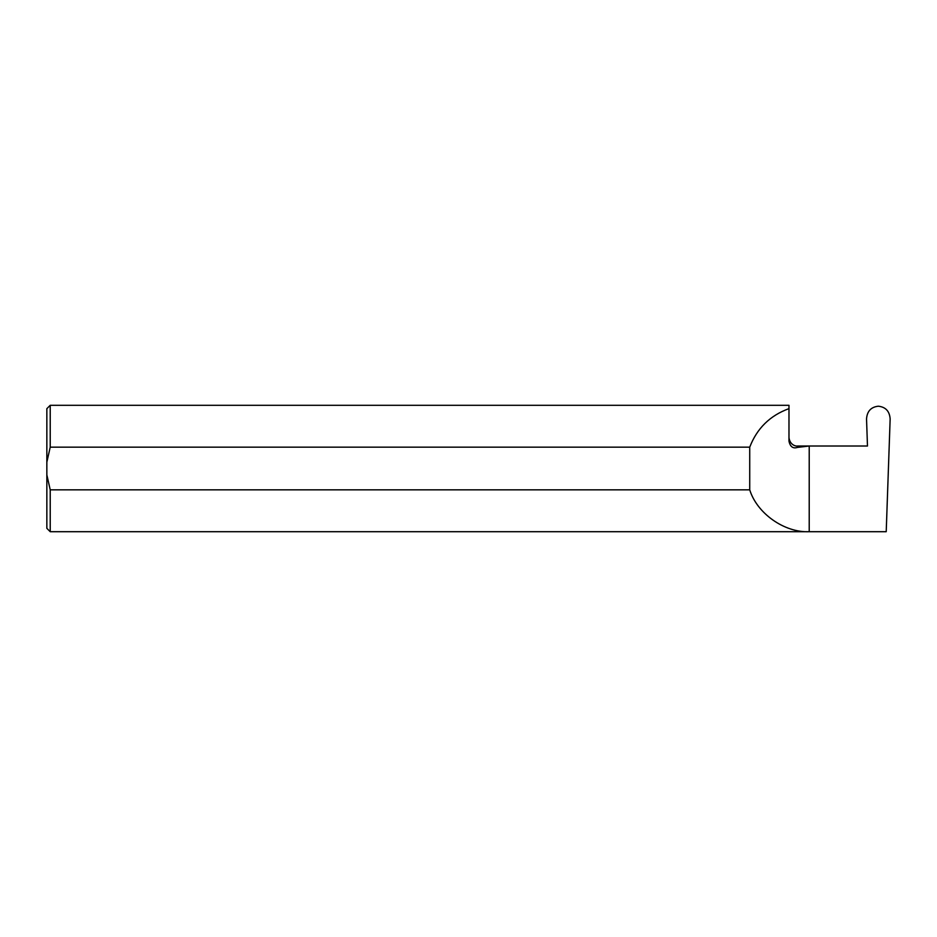 <?xml version="1.0" encoding="UTF-8"?>
<svg xmlns="http://www.w3.org/2000/svg" width="937" height="937" viewBox="0 0 937 937"><rect width="100%" height="100%" fill="white"/><g stroke="black" fill="none" stroke-linecap="round" stroke-linejoin="round"><path stroke-width="1.41" d="M46.85 474.848L50.223 489.84L50.223 531.701L46.85 528.327L46.85 408.673L50.223 405.299L50.223 447.16L749.729 447.16C756.967 428.373 770.05 415.524 788.977 408.626L788.977 441.163C790.172 446.738 792.983 448.823 797.41 447.417L809.217 446.012L867.475 446.012L866.538 418.968C867.065 411.308 870.965 407.056 878.238 406.213L878.449 406.213C885.711 407.056 889.611 411.308 890.15 418.968L886.215 531.701L809.217 531.701C784.527 532.837 756.991 513.464 749.729 489.84L749.729 447.16M50.223 489.84L749.729 489.84M50.223 405.299L788.977 405.299L788.977 408.626M50.223 531.701L809.217 531.701L809.217 446.012L797.41 446.012C796.45 446.445 789.914 445.356 788.977 437.579M46.85 462.152L50.223 447.16M797.41 447.417L797.41 446.012"/></g></svg>
